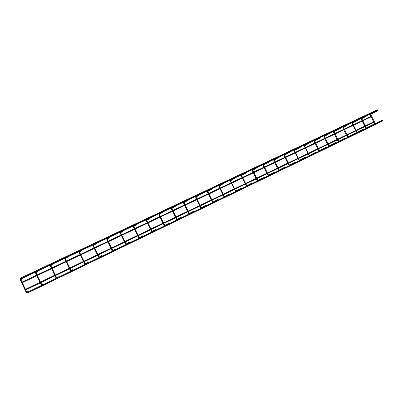 <?xml version="1.0" encoding="UTF-8"?>
<svg xmlns="http://www.w3.org/2000/svg" width="403" height="403" viewBox="0 0 403 403"><rect width="100%" height="100%" fill="white"/><g stroke="black" fill="none" stroke-linecap="round" stroke-linejoin="round"><path stroke-width="0.6" d="M25.051 290.13L24.845 289.697L25.051 290.13M21.591 282.921L21.384 282.488L21.591 282.921M26.855 292.739L27.066 293.172L26.855 292.739M27.364 292.397L27.575 292.84L27.364 292.397L26.895 292.628L27.177 293.208L377.717 123.429M380.729 121.923L27.686 292.875L27.404 292.296M20.362 279.224L20.15 278.785L20.362 279.224M20.462 279.254L20.19 278.68L20.644 278.463M27.716 292.16L27.933 292.603L27.716 292.16M382.558 120.487L27.762 292.049L28.039 292.638M382.558 120.482L382.779 120.93L28.044 292.643M20.805 278.75L20.593 278.312L20.805 278.75M20.906 278.785L20.634 278.201L20.926 278.065M21.112 278.423L20.901 277.979L21.112 278.423M21.218 278.453L20.941 277.869M377.243 109.802L377.47 110.246M115.893 249.432L115.631 248.873L115.903 249.316M129.529 242.838L129.267 242.284L129.544 242.722M142.894 236.375L142.642 235.826L142.914 236.259M168.857 223.821L168.61 223.282L168.887 223.7M181.466 217.726L181.224 217.187L181.501 217.6M193.838 211.741L193.601 211.207L193.878 211.615M205.978 205.873L205.747 205.339L206.024 205.747M229.594 194.453L229.367 193.929L229.645 194.322M241.08 188.896L240.853 188.382L241.135 188.77M252.359 183.446L252.137 182.932L252.419 183.315M263.436 178.086L263.214 177.582L263.497 177.955M274.312 172.827L274.1 172.323L274.383 172.696M285.082 167.618L284.795 167.159L285.077 167.527M274.171 160.102L273.904 159.643L279.571 156.47L279.788 156.969L279.652 156.52M295.51 162.575L295.298 162.082L295.58 162.444M290.135 151.478L290.326 151.986L290.205 151.538M305.912 157.543L305.625 157.094L305.907 157.452M300.502 146.581L300.688 147.085L300.573 146.642M316.063 152.636L315.776 152.193L316.058 152.546M304.844 145.589L304.592 145.14L310.678 141.775L310.884 142.269L310.763 141.826M325.951 147.856L325.755 147.372L326.037 147.72M320.712 137.04L320.894 137.539L320.783 137.096M335.759 143.115L335.563 142.632L335.845 142.979M324.455 136.315L324.203 135.871L330.551 132.396L330.747 132.879L330.631 132.446M345.406 138.451L345.21 137.972L345.492 138.315M340.248 127.816L340.419 128.305L340.318 127.872M354.887 133.861L354.695 133.388L354.978 133.725M349.774 123.318L349.945 123.802L349.844 123.373M364.216 129.353L364.025 128.884L364.312 129.217M359.144 118.895L359.31 119.379L359.214 118.945M373.395 124.915L373.208 124.446L373.49 124.779M368.362 114.543L368.528 115.021L368.428 114.593M382.422 120.547L382.24 120.084L382.523 120.411M377.43 110.261L377.591 110.734L377.5 110.311M27.636 291.394L26.543 292.14L26.81 292.724M26.744 292.004L26.487 291.465L25.913 291.747L20.301 279.909M26.487 291.465L21.223 280.503L20.649 280.785M20.88 279.848L20.417 279.44L21.309 278.498M43.081 283.929L41.635 284.845L41.564 285.374M41.821 284.73L41.564 284.191L40.995 284.468L35.439 272.715M36.346 273.35L35.776 273.622M35.998 272.725L35.57 272.277L36.824 271.138M58.193 276.624L56.425 277.702L56.355 278.221M56.329 277.068L55.77 277.335L50.602 266.6L51.156 266.328L56.591 277.602M50.818 265.733L50.415 265.265L52.012 263.95M70.923 270.695L70.847 271.214M70.797 270.081L70.248 270.348L65.125 259.723L65.669 259.456L71.064 270.609M65.341 258.872L64.959 258.388L66.878 256.918M85.124 263.834L85.053 264.348L84.439 263.497L84.978 263.235L85.245 263.764M79.9 252.721L79.356 252.983L79.053 251.956M79.577 252.147L79.215 251.653L81.441 250.036M101.692 255.608L99.032 257.109L98.972 257.613L98.347 256.782L98.881 256.525M99.148 257.043L93.844 246.112L93.31 246.374L98.347 256.782M93.546 245.533L93.184 245.049L95.707 243.296L81.587 249.956M115.611 248.883L112.679 250.515L112.623 251.014L111.984 250.203L112.508 249.941L112.785 250.459M112.508 249.941L107.515 239.639L106.991 239.896L106.735 238.767M107.233 239.065L106.901 238.566M129.252 242.294L126.063 244.052L126.008 244.54M126.149 244.001L125.872 243.488L125.353 243.744L120.406 233.544L120.19 232.365M125.872 243.488L120.925 233.287L120.406 233.544M120.658 232.717L120.316 232.229L123.383 230.224L109.807 236.632M139.196 237.705L142.687 235.866M139.191 237.71L139.136 238.193M139.262 237.669L138.98 237.16L138.471 237.412L133.564 227.312L133.393 226.093M138.98 237.16L134.073 227.06L133.564 227.312M133.821 226.491L133.504 225.992M152.072 231.483L152.017 231.967M151.845 230.954L151.337 231.201L146.47 221.202L146.339 219.952M152.122 231.453L146.979 220.95L146.47 221.202M146.737 220.381L146.43 219.887M164.651 225.856L164.696 225.383L168.661 223.317M164.293 224.95L163.961 225.111L159.135 215.202L159.039 213.943M159.472 215.046L159.135 215.202M159.412 214.386L159.109 213.892L162.898 211.56M164.746 225.358L159.376 214.411L163.16 212.028M177.053 219.857L177.093 219.388L181.274 217.222M176.685 218.965L176.348 219.126L171.567 209.318L171.895 209.147M171.849 208.502L171.542 208.019L175.567 205.58M177.129 219.373L171.819 208.522L175.819 206.044M193.591 211.212L189.264 213.509L189.224 213.973M188.846 213.096L188.508 213.258L183.763 203.54L183.718 202.271M184.1 203.379L183.763 203.54M184.06 202.729L183.768 202.241M189.284 213.499L184.03 202.749L188.241 200.175M201.213 207.736L201.168 208.195M200.785 207.333L200.447 207.495L195.742 197.868L195.717 196.599M196.08 197.707L195.742 197.868M196.044 197.057L195.757 196.573M201.223 207.731L196.014 197.077L200.432 194.412M212.9 202.523L212.935 202.069L217.716 199.616M212.507 201.671L212.164 201.838L207.5 192.302L207.495 191.032M207.842 192.14L207.5 192.302M207.812 191.49L207.52 191.017L212.159 188.297M212.945 202.064L207.787 191.511L212.401 188.755M229.357 193.934L224.456 196.508L224.421 196.951M224.018 196.115L223.675 196.281L219.046 186.831L219.383 186.654M219.368 186.025L219.081 185.551L223.912 182.75M224.461 196.503L219.343 186.04L224.144 183.204M235.322 190.659L235.735 191.48M230.733 181.295L235.458 190.589L235.115 190.76M230.718 180.655L230.864 181.224L230.526 181.4M235.679 177.753L230.687 180.675L230.435 180.186L235.448 177.3M246.429 185.294L246.878 185.672L252.187 182.962M246.878 185.672L246.848 186.11M241.871 175.381L241.871 176.005L246.555 185.229L246.213 185.4M247.009 172.459L241.84 175.401L241.593 174.912L246.777 171.95M257.769 180.826L257.794 180.393L263.27 177.612M252.827 170.202L252.55 169.734L257.9 166.701M257.794 180.393L252.807 170.212L258.127 167.144M268.499 175.637L268.524 175.209L274.156 172.353M263.592 165.109L263.33 164.641M268.524 175.209L263.572 165.119L269.048 161.981M284.795 167.159L279.067 170.116L279.042 170.54M279.067 170.116L274.156 160.112L279.783 156.908M273.904 159.643L273.803 160.898L278.251 169.93L278.911 170.605M289.404 165.527L289.43 165.109L295.354 162.112M284.568 155.18L284.306 154.727L290.12 151.488M289.43 165.109L284.553 155.19L290.331 151.926M299.62 160.182L305.681 157.12M294.769 150.969L299.595 160.601M294.795 150.344L294.87 150.908L294.522 151.09M300.698 147.08L294.774 150.359L294.533 149.896L300.487 146.591M309.635 155.341L315.831 152.218M310.884 142.209L304.834 145.599L304.809 146.203L309.615 155.754M319.468 150.994L319.483 150.586L325.81 147.397M319.005 150.259L318.748 150.384M314.693 141.534L314.436 141.66M314.733 140.914L314.486 140.466M329.155 146.309L329.17 145.906L335.618 142.657M328.692 145.584L328.43 145.715M324.41 136.929L324.148 137.06M330.747 132.824L324.435 136.325L329.17 145.906M338.686 141.7L338.696 141.302L345.265 137.997M338.218 140.985L337.951 141.115M333.966 132.406L333.699 132.537M334.016 131.791L333.775 131.348M348.061 137.166L348.071 136.768L354.751 133.413M347.588 136.461L347.315 136.597M343.366 127.953L343.099 128.089M343.427 127.343L343.185 126.9L349.764 123.323M348.071 136.773L343.411 127.348L349.955 123.746M357.3 132.31L364.085 128.905M359.315 119.374L352.665 122.97L352.615 123.56L357.285 132.703M352.665 122.97L352.439 122.527L359.133 118.9M352.615 123.56L352.343 123.706M356.806 132.008L356.529 132.149M366.362 128.315L366.372 127.927L373.264 124.472M365.879 127.63L365.602 127.771M361.723 119.258L361.446 119.399M361.788 118.653L361.556 118.22M375.294 123.998L375.304 123.61L382.296 120.109M374.81 123.318L374.523 123.459M370.684 115.016L370.397 115.157M370.755 114.412L370.523 113.984M375.304 123.61L370.745 114.417L377.606 110.674M373.848 122.3L365.365 126.386M364.916 126.602L356.287 130.753M355.839 130.97L347.069 135.191M346.615 135.413L337.694 139.705M337.24 139.922L328.168 144.294M327.715 144.511L318.486 148.954M318.027 149.175L308.638 153.694M308.179 153.916L298.623 158.515M298.16 158.737L288.437 163.422M287.974 163.643L278.08 168.409M277.612 168.63L267.542 173.481M267.073 173.708L256.817 178.645M256.343 178.872L245.906 183.894M245.427 184.126L234.798 189.244M234.319 189.475L223.489 194.684M223.01 194.921L211.978 200.231M211.494 200.462L200.256 205.873M199.767 206.109L188.317 211.62M187.823 211.857L176.156 217.474M175.658 217.716L163.769 223.438M163.265 223.68L151.145 229.514M150.636 229.76L138.279 235.71M137.761 235.957L125.162 242.027M124.643 242.274L111.792 248.46M111.263 248.716L98.156 255.028M97.622 255.285L84.247 261.723M83.708 261.98L70.062 268.549M69.512 268.816L55.584 275.521M55.025 275.788L40.814 282.634M40.245 282.906L25.732 289.893M373.631 121.862L365.143 125.943M364.7 126.159L356.071 130.31M355.622 130.527L346.847 134.748M346.394 134.965L337.472 139.252M337.019 139.473L327.946 143.836M327.488 144.057L318.259 148.495M317.801 148.717L308.406 153.231M307.947 153.452L298.391 158.047M297.933 158.273L288.205 162.948M287.742 163.17L277.843 167.93M277.38 168.157L267.305 173.003M266.836 173.225L256.58 178.161M256.106 178.388L245.664 183.41M245.19 183.637L234.556 188.75M234.078 188.982L223.247 194.191M222.763 194.422L211.731 199.727M211.248 199.959L200.009 205.364M199.52 205.601L188.07 211.107M187.576 211.343L175.904 216.96M175.406 217.197L163.512 222.919M163.008 223.161L150.888 228.99M150.379 229.236L138.017 235.181M137.504 235.428L124.9 241.488M124.381 241.74L111.525 247.921M111.001 248.172L97.889 254.479M97.355 254.736L83.98 261.169M83.436 261.431L69.79 267.995M69.24 268.257L55.312 274.957M54.753 275.224L40.537 282.06M39.968 282.337L25.454 289.314M371.133 116.84L362.635 120.885M362.181 121.096L353.537 125.207M353.088 125.419L344.298 129.6M343.845 129.816L334.903 134.063M334.45 134.28L325.357 138.602M324.899 138.818L315.65 143.216M315.191 143.438L305.781 147.911M305.318 148.128L295.747 152.682M295.283 152.898L285.536 157.533M285.072 157.754L275.153 162.469M274.69 162.691L264.595 167.492M264.121 167.713L253.845 172.6M253.371 172.822L242.908 177.799M242.435 178.025L231.78 183.088M231.302 183.315L220.446 188.478M219.967 188.705L208.91 193.959M208.427 194.191L197.163 199.545M196.674 199.777L185.199 205.233M184.705 205.47L173.013 211.026M172.514 211.263L160.596 216.93M160.092 217.167L147.946 222.945M147.438 223.186L135.05 229.07M134.537 229.317L121.908 235.322M121.389 235.569L108.508 241.689M107.979 241.941L94.846 248.188M94.307 248.439L80.907 254.812M80.363 255.069L66.691 261.572M66.142 261.834L52.183 268.469M51.624 268.73L37.383 275.506M36.814 275.773L22.271 282.689M370.916 116.402L362.413 120.442M361.965 120.653L353.315 124.764M352.867 124.975L344.076 129.151M343.623 129.368L334.681 133.615M334.223 133.831L325.13 138.148M324.672 138.365L315.423 142.758M314.965 142.974L305.55 147.448M305.091 147.664L295.515 152.213M295.051 152.435L285.304 157.064M284.84 157.281L274.922 161.991M274.453 162.218L264.358 167.008M263.889 167.235L253.608 172.116M253.134 172.338L242.671 177.31M242.193 177.537L231.539 182.599M231.06 182.826L220.204 187.979M219.721 188.206L208.668 193.46M208.18 193.692L196.916 199.037M196.427 199.273L184.952 204.719M184.458 204.956L172.761 210.512M172.262 210.749L160.344 216.406M159.84 216.648L147.689 222.416M147.181 222.658L134.793 228.541M134.28 228.788L121.651 234.783M121.127 235.03L108.246 241.15M107.717 241.402L94.579 247.638M94.045 247.895L80.64 254.258M80.096 254.515L66.419 261.013M65.87 261.275L51.911 267.904M51.352 268.166L37.106 274.932M36.537 275.204L21.994 282.11M27.731 292.13L27.404 292.286M372.266 113.042L368.639 114.754M363.274 117.293L359.426 119.107M354.136 121.61L350.061 123.535M344.847 125.998L340.54 128.033M335.407 130.456L330.863 132.607M325.81 134.99L321.015 137.257M316.058 139.599L311.005 141.987M306.134 144.289L300.799 146.808M296.044 149.055L290.457 151.694M285.782 153.906L279.914 156.676M275.34 158.837L269.179 161.749M264.721 163.855L258.258 166.907M253.91 168.963L247.14 172.162M242.908 174.161L235.82 177.511M231.71 179.451L224.29 182.957M220.31 184.841L212.547 188.508M208.699 190.327L200.588 194.155M196.876 195.908L188.403 199.913M184.836 201.601L175.985 205.782M172.565 207.399L163.326 211.761M160.067 213.303L150.425 217.862M147.327 219.323L137.267 224.078M134.34 225.458L123.852 230.415M121.102 231.715L110.165 236.878M107.606 238.092L96.206 243.477M93.839 244.596L81.96 250.208M79.794 251.23L67.422 257.074M65.467 258.001L52.581 264.086M50.843 264.907L37.429 271.249M35.917 271.96L21.953 278.559M375.243 111.44L368.564 114.593M366.206 115.706L359.35 118.971M357.023 120.044L349.99 123.399M347.688 124.451L340.47 127.902M338.198 128.935L330.782 132.436M328.551 133.489L320.934 137.085M318.738 138.123L310.92 141.816M308.763 142.838L300.734 146.627M298.613 147.629L290.372 151.523M288.291 152.505L279.823 156.505M277.788 157.467L269.093 161.573M267.098 162.515L258.167 166.731M256.222 167.653L247.049 171.985M245.15 172.882L235.725 177.33M233.876 178.207L224.194 182.781M222.396 183.627L212.452 188.327M210.709 189.148L200.487 193.974M198.8 194.775L188.302 199.732M186.67 200.503L175.879 205.595M174.313 206.341L163.22 211.575M161.714 212.29L150.314 217.67M148.878 218.35L137.161 223.887M135.786 224.531L123.741 230.224M122.441 230.838L110.054 236.687M108.83 237.266L96.09 243.281M94.947 243.825L81.844 250.011M80.781 250.515L67.301 256.877M66.329 257.341L52.461 263.889M51.574 264.308L37.303 271.048M36.507 271.426L21.827 278.357M377.324 110.316L368.402 114.528M368.256 114.598L359.184 118.88M359.043 118.945L349.819 123.303M349.673 123.373L340.293 127.801M340.152 127.867L330.606 132.375M330.465 132.441L320.758 137.025M320.617 137.091L310.743 141.755M310.602 141.821L300.552 146.566M300.411 146.632L290.185 151.463M290.049 151.528L279.637 156.445M279.501 156.505L268.902 161.512M268.766 161.578L257.975 166.671M257.839 166.736L246.848 171.925M246.717 171.985L235.523 177.27M235.392 177.335L223.987 182.715M223.856 182.781L212.24 188.266M212.114 188.327L200.276 193.914M200.145 193.974L188.085 199.671M187.954 199.732L175.658 205.54M175.532 205.595L162.993 211.52M162.872 211.575L150.087 217.615M149.961 217.67L136.924 223.826M136.803 223.887L123.499 230.168M106.881 238.576L109.681 236.692L95.843 243.226M81.461 250.016L67.044 256.827M66.913 256.887L52.194 263.834M52.063 263.9L37.031 270.997M36.9 271.058L21.55 278.307M377.248 109.802L20.946 277.869M21.223 280.503L20.744 279.994L21.777 278.921M26.366 292.528L25.913 291.747M37.252 271.602L35.887 272.826L41.564 284.191M41.479 285.264L40.995 284.468M51.156 266.328L50.728 265.809L52.41 264.439M50.597 266.595L50.269 265.658M56.294 278.156L55.77 277.335M70.913 270.7L72.998 269.471M65.669 259.456L65.266 258.928L67.256 257.421M65.12 259.718L64.802 258.741M70.817 271.189L70.248 270.348M85.114 263.839L87.491 262.469M81.794 250.55L79.517 252.187L84.978 263.235M79.356 252.983L84.439 263.497M93.844 246.112L93.481 245.583L96.045 243.815M93.31 246.369L93.028 245.301M107.515 239.639L107.178 239.105L110.009 237.216M106.991 239.896L111.984 250.198M120.925 233.287L120.608 232.753L123.691 230.748M125.978 244.556L125.353 243.744M134.073 227.06L133.776 226.521L137.111 224.406M136.813 223.877L133.489 226.002M139.095 238.213L138.471 237.412M152.067 231.488L155.739 229.498M146.979 220.95L146.697 220.406L150.269 218.184M149.981 217.66L146.415 219.892M151.966 231.987L151.337 231.201M164.595 225.881L163.961 225.111M171.562 209.313L171.497 208.049M176.988 219.892L176.348 219.126M187.994 199.712L183.758 202.246M189.148 214.008L188.508 213.258M201.208 207.736L205.737 205.349M200.19 193.949L195.747 196.578M201.087 208.235L200.447 207.495M212.809 202.568L212.164 201.838M219.046 186.826L219.081 185.551M224.325 197.002L223.675 196.281M235.765 191.037L240.848 188.387M235.629 191.531L230.39 181.461L230.415 180.196M246.737 186.161L246.087 185.461L241.533 176.182L241.573 174.922M257.648 180.887L256.998 180.196L252.48 170.998L252.535 169.744M268.831 161.538L263.32 164.646L263.235 165.9L267.718 175.018L268.373 175.698M288.608 164.933L284.196 155.976L284.306 154.727M289.268 165.598L288.613 164.933M294.412 151.135L294.533 149.896M294.412 151.14L298.794 160.016L299.449 160.671M309.464 155.83L308.804 155.185L304.456 146.385L304.582 145.145M319.483 150.586L314.718 140.924L320.899 137.534M320.697 137.045L314.476 140.471L314.335 141.7L318.647 150.43M319.307 151.07L318.647 150.435M324.047 137.101L324.193 135.876M324.052 137.106L328.329 145.76M328.989 146.385L328.334 145.76M338.696 141.302L334.006 131.796L340.429 128.3M340.238 127.822L333.77 131.353L333.603 132.577L337.855 141.161L338.515 141.78M347.885 137.252L347.225 136.637L343.008 128.129L343.175 126.91M357.103 132.794L356.443 132.189L352.257 123.746L352.434 122.532M366.372 127.927L361.778 118.658L368.533 115.016M368.352 114.548L361.551 118.225L361.36 119.434L365.516 127.806L366.176 128.406M377.42 110.266L370.518 113.984M375.102 124.089L374.442 123.499L370.317 115.193L370.513 113.989"/></g></svg>
